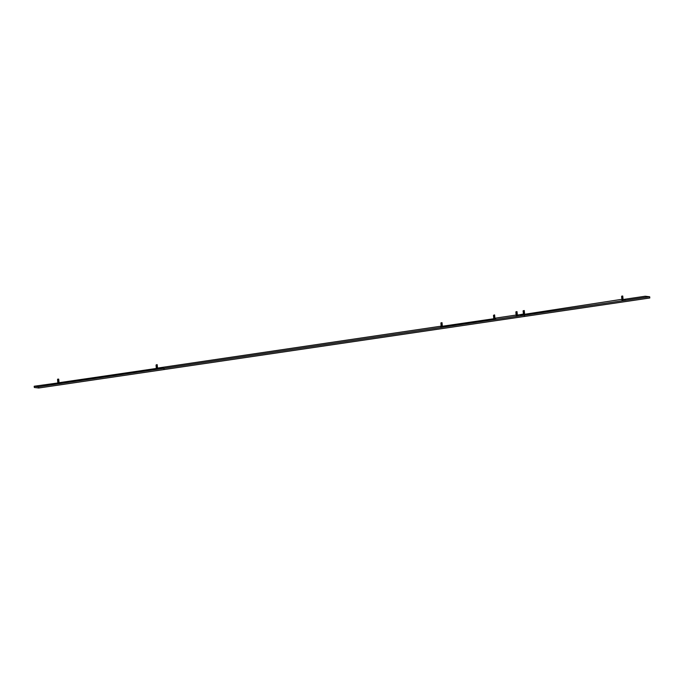 <?xml version="1.0" encoding="UTF-8"?>
<svg xmlns="http://www.w3.org/2000/svg" width="684" height="684" viewBox="0 0 684 684"><rect width="100%" height="100%" fill="white"/><g stroke="black" fill="none" stroke-linecap="round" stroke-linejoin="round"><path stroke-width="1.03" d="M58.516 380.851L57.678 381.073L57.832 382.715M58.892 380.672L57.755 381.014M57.738 381.108L58.858 380.945M58.029 381.048L58.85 380.894M58.362 379.269L57.584 379.201L58.644 379.098M58.379 379.466L57.61 379.577L57.601 380.278M58.764 379.287L57.618 379.62M57.952 380.261L58.773 380.099M58.439 380.065L57.678 380.219M57.892 379.663L58.721 379.5M58.721 379.552L57.601 379.714M58.798 379.731L57.653 379.971M58.405 379.663L57.636 379.817M58.696 379.44L57.627 379.774M59.046 382.929L57.926 383.091M58.815 380.543L57.704 380.714M57.986 380.655L58.815 380.492M58.217 383.04L59.046 382.878M58.824 380.834L57.764 381.159M58.046 381.253L58.875 381.091M58.704 382.843L57.875 383.057M58.499 380.655L57.747 380.962M58.79 380.441L57.738 380.817M58.687 382.638L57.311 383.049L59.765 382.766L57.943 382.997M58.012 380.851L58.833 380.689M59.029 382.732L57.909 382.895M58.858 380.33L57.618 380.535L58.858 380.321M58.2 382.835L59.021 382.681M58.012 379.423L58.696 379.321M57.935 380.056L58.756 379.894M58.422 379.877L57.661 380.022M58.978 382.424L57.832 382.724M59.012 382.536L57.892 382.698M58.183 382.638L59.004 382.476M58.739 379.748L57.627 379.919M57.909 379.859L58.739 379.697M58.73 379.842L57.67 380.167M58.627 382.048L58.969 382.373L57.901 382.553M57.755 381.304L58.875 381.142M58.995 382.33L57.875 382.501M58.157 382.442L58.986 382.279M58.961 382.228L57.883 382.399M57.678 380.509L58.798 380.347M57.969 380.458L58.798 380.295M58.969 382.134L57.849 382.296M58.14 382.245L58.969 382.082M58.944 382.023L57.866 382.202M58.918 381.826L57.858 382.159M57.661 380.313L58.781 380.15M58.952 381.937L57.832 382.099M58.456 380.261L57.695 380.415M58.123 382.048L58.944 381.886M58.61 381.86L57.849 382.005M58.764 379.953L57.644 380.116M58.918 381.775L57.841 381.954M58.756 379.278L57.704 379.44M58.935 381.74L57.815 381.903M58.106 381.843L58.927 381.681M58.593 381.646L57.832 381.809M58.841 380.74L57.721 380.911M58.969 381.518L57.824 381.757M57.798 381.706L58.918 381.535M58.089 381.646L58.91 381.484M58.576 381.45L57.815 381.604M58.867 381.227L57.798 381.561M58.892 381.339L57.772 381.501M58.063 381.45L58.892 381.287M58.559 381.262L57.789 381.407M58.935 381.065L57.781 381.364M58.542 381.065L57.772 381.21M516.976 315.093L519.917 314.691L524.337 315.221L38.62 386.768L34.2 386.246L57.935 382.954M58.482 380.466L57.73 380.766M58.67 382.459L57.909 382.604M58.644 382.211L57.875 382.356M157.004 366.35L156.157 366.564L156.294 368.009M157.294 366.128L156.243 366.504M156.226 366.598L157.346 366.436M156.516 366.547L157.337 366.385M157.063 364.769L156.072 365.008M156.85 364.76L156.32 364.897M156.183 364.931L157.132 364.589M156.439 365.752L157.26 365.589M156.927 365.555L156.089 365.778L156.234 366.453M156.38 365.153L157.2 364.991M157.209 365.042L156.089 365.213M156.91 365.35L156.063 365.572M157.2 365.136L156.14 365.512M156.892 365.171L156.132 365.461M157.269 365.025L156.123 365.316M157.594 368.402L156.414 368.582M157.303 366.034L156.183 366.205M156.474 366.145L157.303 365.983M156.704 368.531L157.525 368.368M157.311 366.325L156.251 366.658M156.533 366.744L157.354 366.581M157.508 368.317L156.362 368.548M157.363 365.966L156.208 366.256M157.192 368.334L156.431 368.488M156.491 366.342L157.32 366.179M157.517 368.223L156.397 368.385M156.961 365.949L156.2 366.111M157.252 365.726L156.191 366.06M156.687 368.334L157.508 368.172M157.482 368.112L155.798 368.539L158.252 368.257L156.388 368.095M156.414 365.547L157.243 365.393M157.175 368.137L442.377 325.986M157.5 368.026L156.38 368.189M156.67 368.129L157.491 367.975M157.226 365.247L156.106 365.41M156.397 365.35L157.226 365.188M157.217 365.333L156.063 365.581M156.243 366.795L157.363 366.633M157.474 367.821L156.354 367.992M156.645 367.932L157.474 367.77M156.166 366L157.286 365.837M156.456 365.949L157.277 365.786M157.517 367.547L156.362 367.847M157.457 367.624L156.337 367.795M156.867 364.965L156.114 365.265M156.627 367.736L157.457 367.573M157.405 367.317L156.354 367.693M157.115 367.505L156.345 367.65M156.149 365.803L157.269 365.641M157.44 367.428L156.32 367.59M157.234 365.53L156.174 365.863M156.61 367.539L157.431 367.376M157.098 367.351L156.337 367.496M157.252 365.444L156.132 365.607M157.388 367.12L156.328 367.453M157.423 367.231L156.303 367.393M156.593 367.342L157.414 367.18M157.081 367.154L156.32 367.299M157.32 366.239L156.208 366.402M157.038 366.744L157.38 367.069L156.311 367.248M156.285 367.197L157.397 367.034M156.568 367.137L157.397 366.975M157.371 366.923L156.294 367.103M157.055 366.906L156.285 367.051M157.38 366.829L156.26 367M156.55 366.94L157.38 366.778M157.346 366.727L156.277 366.898M157.329 366.521L156.268 366.855M157.021 366.556L156.26 366.701M156.944 365.76L156.183 365.906M157.14 367.753L156.371 367.898M156.987 366.162L156.217 366.308M441.83 324.387L440.983 324.609L441.086 325.601M442.189 324.002L441.06 324.549M441.052 324.643L442.172 324.481M441.342 324.584L442.163 324.421M441.676 322.754L440.906 322.908L441.676 322.754M441.958 322.634L441.146 322.933M441.009 322.976L442.078 322.865L440.924 323.104L441.06 324.498M441.266 323.788L442.086 323.635M442.044 323.378L440.992 323.754M441.206 323.199L442.026 323.036M442.035 323.087L440.915 323.25M441.71 323.199L440.958 323.506M442.018 323.173L440.949 323.352M442.001 322.976L440.941 323.31M442.326 326.353L441.24 326.627M442.129 324.079L441.009 324.242M441.3 324.19L442.129 324.028M441.531 326.576L442.351 326.413M442.223 324.455L441.077 324.695M441.36 324.789L442.18 324.626M442.12 324.173L441.043 324.344M442.001 326.174L440.624 326.584L443.078 326.302L441.189 326.584M442.018 326.388L441.257 326.533M441.317 324.387L442.146 324.225M442.343 326.268L441.223 326.43M442.078 323.771L441.018 324.105M441.513 326.371L442.334 326.208M441.325 322.959L442.009 322.857M441.24 323.592L442.069 323.429M441.736 323.412L440.966 323.558M442.377 325.994L441.163 326.396M442.326 326.063L441.206 326.234M441.488 326.174L442.317 326.012M442.052 323.284L440.932 323.455M441.223 323.395L442.052 323.233M441.984 325.977L441.214 326.14M441.069 324.84L442.189 324.678M442.3 325.866L441.18 326.029M441.471 325.977L442.3 325.815M441.924 325.379L442.274 325.764L441.077 325.61M440.992 324.045L442.112 323.883M441.283 323.994L442.103 323.831M442.283 325.669L441.163 325.832M441.693 323.01L440.932 323.156M441.454 325.781L442.274 325.618M440.975 323.848L442.095 323.686M442.266 325.473L441.146 325.635M442.061 323.575L441 323.9M441.436 325.575L442.257 325.422M442.232 325.362L441.163 325.541M442.069 323.481L440.958 323.652M442.215 325.165L441.154 325.49M442.249 325.268L441.129 325.439M441.419 325.379L442.24 325.216M441.907 325.199L441.146 325.345M442.146 324.276L441.035 324.447M442.283 325.054L441.129 325.293M441.103 325.242L442.223 325.071M441.394 325.182L442.223 325.02M441.881 324.986L441.12 325.139M441.676 322.814L440.924 323.113M441.864 324.789L441.112 325.097M442.172 324.763L441.103 324.943M442.155 324.567L441.094 324.9M441.847 324.601L441.086 324.746M441.77 323.806L441.009 323.951M441.796 324.002L441.026 324.148M441.744 323.558L440.983 323.703M441.967 325.789L441.206 326.088M441.804 324.156L441.035 324.301M494.429 316.641L493.643 316.598M494.806 316.512L493.66 316.752M493.651 316.897L494.771 316.726M493.942 316.837L494.763 316.675M494.558 314.879L493.745 315.187M494.293 315.247L493.455 315.469M493.609 315.221L494.677 315.119L493.532 315.409M493.865 316.042L494.686 315.88M494.352 315.846L493.515 316.068L493.634 316.555M493.805 315.444L494.635 315.29M494.635 315.341L493.515 315.504M494.626 315.427L493.591 316.008M494.318 315.461L493.557 315.76M494.6 315.23L493.455 315.478M494.959 318.718L493.839 318.881M494.729 316.333L493.609 316.495M493.899 316.444L494.729 316.282M494.13 318.821L494.959 318.659M494.737 316.624L493.609 317.06L493.737 317.59M493.959 317.034L494.78 316.872M494.618 318.624L493.788 318.838M494.6 318.428L493.224 318.829L495.678 318.547L493.857 318.787M493.916 316.641L494.746 316.478M494.942 318.513L493.822 318.684M494.677 316.025L493.617 316.35M494.113 318.624L494.934 318.462M493.925 315.213L494.609 315.11M493.839 315.846L494.669 315.683M494.335 315.657L493.566 315.803M516.967 314.931L493.814 318.385M494.925 318.317L493.805 318.479M494.096 318.428L494.917 318.265M494.652 315.538L493.532 315.7M493.822 315.649L494.652 315.486M494.643 315.623L493.583 315.957M493.668 317.094L494.789 316.931L493.694 317.145M494.9 318.12L493.788 318.282M494.07 318.231L494.9 318.069M494.566 318.034L493.814 318.342M493.591 316.299L494.712 316.136M493.882 316.239L494.703 316.076M494.942 317.846L493.78 317.992M494.883 317.923L493.762 318.086M494.053 318.026L494.883 317.872M493.574 316.102L494.694 315.931M494.865 317.718L493.745 317.889M494.746 315.863L493.6 316.153M494.036 317.829L494.857 317.667M494.523 317.65L493.686 317.906M494.677 315.734L493.557 315.897M494.797 317.214L493.762 317.795M494.848 317.521L493.728 317.692M494.019 317.632L494.84 317.47M494.814 317.419L493.754 317.744M494.754 316.53L493.634 316.692M494.498 317.402L493.737 317.547M493.711 317.487L494.823 317.325M493.993 317.436L494.823 317.273M494.276 315.067L493.523 315.358M494.489 317.248L493.72 317.393M494.464 317.043L493.711 317.35M494.806 317.128L493.686 317.291M493.976 317.239L494.806 317.077M494.771 317.017L493.703 317.196M442.403 326.242L493.848 318.735M494.37 316.059L493.609 316.205M494.395 316.256L493.626 316.401M494.438 316.803L493.686 317M516.813 313.34L515.967 313.563L516.044 314.358M517.104 313.127L516.044 313.503M516.035 313.597L517.155 313.434M516.326 313.537L517.147 313.383M516.659 311.707L515.898 311.827L516.659 311.707M516.942 311.588L516.129 311.895M515.907 312.066L517.061 311.818L515.907 312.066L515.958 313.417M516.249 312.75L517.07 312.588M516.736 312.554L515.975 312.708M516.189 312.152L517.01 311.989M517.019 312.041L515.898 312.203M516.719 312.349L515.941 312.46M516.694 312.152L515.95 312.511M517.01 312.135L515.933 312.306M516.984 311.93L515.924 312.263M517.309 315.307L516.223 315.581M517.113 313.033L515.992 313.204M516.283 313.144L517.113 312.981M516.514 315.529L517.335 315.367M516.83 313.546L516.069 313.7M516.343 313.742L517.164 313.58M517.172 312.956L516.018 313.255M516.146 315.35L518.062 315.256L516.172 315.546M517.001 315.341L516.24 315.486M516.3 313.34L517.13 313.178M517.326 315.221L516.206 315.384M517.061 312.725L516.01 313.101M516.497 315.324L517.318 315.17M516.309 311.913L516.993 311.81M516.223 312.545L517.053 312.383M517.207 313.409L516.061 313.648M517.309 315.025L516.189 315.187M516.471 315.127L517.301 314.965M517.036 312.237L515.916 312.408M516.206 312.349L517.036 312.186M517.027 312.332L515.967 312.656M517.258 314.717L516.198 315.093M516.052 313.794L517.172 313.631M517.284 314.82L516.163 314.991M516.454 314.931L517.284 314.768M515.975 312.998L517.095 312.836M516.266 312.947L517.087 312.785M517.215 314.315L516.163 314.691M517.266 314.623L516.146 314.785M516.676 311.964L515.916 312.109M516.437 314.734L517.258 314.572M515.958 312.802L517.078 312.639M517.249 314.426L516.129 314.589L517.241 314.375M517.044 312.528L515.984 312.853M516.907 314.349L516.155 314.649M517.053 312.443L515.941 312.605M516.89 314.136L516.146 314.495M517.232 314.23L516.112 314.392M516.403 314.332L517.224 314.17M517.198 314.118L516.129 314.298M517.13 313.229L516.018 313.4M516.865 313.939L516.112 314.247M516.087 314.195L517.207 314.024M516.377 314.136L517.207 313.973M517.181 313.922L516.104 314.093M517.249 313.811L516.095 314.05M517.189 313.828L516.069 313.99M516.36 313.939L517.189 313.776M516.685 311.784L515.992 311.93M517.164 313.725L516.087 313.896M516.847 313.742L516.078 313.853M516.771 312.913L516.001 313.058M516.753 312.759L515.992 312.904M516.95 314.743L516.189 315.042M516.796 313.161L516.027 313.306M482.16 320.993L478.612 321.42L482.16 320.993M486.863 320.3L483.314 320.728L486.863 320.3M492.129 319.342L488.581 319.77L492.129 319.342M443.309 326.713L444.301 326.593L443.309 326.713M34.2 386.246L34.32 387.486L38.74 388.008L164.083 369.548L163.963 368.3L159.543 367.778L163.963 368.3L164.083 369.548L649.8 297.993L649.68 296.753L524.337 315.221L524.457 316.461L524.337 315.221L519.917 314.691L523.474 314.016M61.492 383.108L60.491 383.228L61.492 383.108M159.97 368.599L158.979 368.719L159.97 368.599M59.089 382.707L156.422 368.445M38.62 386.768L38.74 388.008M524.089 312.272L523.26 312.691M524.466 312.143L523.32 312.434M523.311 312.528L524.423 312.357M523.593 312.468L524.423 312.306M523.935 310.63L523.174 310.758L523.935 310.63M523.935 310.681L523.405 310.818M524.218 310.51L523.115 311.1M523.516 311.673L524.346 311.511M524.012 311.476L523.174 311.75M523.465 311.075L524.286 310.921M524.295 310.972L523.174 311.134M523.987 311.28L523.149 311.553M524.277 311.058L523.226 311.434M523.97 311.092L523.217 311.391M524.26 310.861L523.209 311.237M524.585 314.238L523.499 314.512M524.389 311.964L523.269 312.126M523.559 312.075L524.38 311.913M523.79 314.452L524.611 314.289M524.106 312.468L523.346 312.631M523.619 312.665L524.44 312.502M524.38 312.058L523.311 312.383M623.013 299.13L523.448 314.469M524.277 314.272L523.516 314.418M523.576 312.272L524.406 312.109M524.602 314.144L523.482 314.315M524.047 311.878L523.294 312.186M524.32 311.459L523.269 311.836M523.773 314.255L524.594 314.093M523.585 310.844L524.269 310.741M524.568 314.041L522.756 314.435L524.662 314.11M523.499 311.476L524.329 311.314M524.397 312.255L523.337 312.579M524.252 314.024L523.491 314.221M524.577 313.947L523.457 314.11M523.747 314.059L524.577 313.896M524.312 311.169L523.192 311.331M523.482 311.28L524.303 311.117M524.303 311.254L523.243 311.588M523.328 312.725L524.448 312.562M524.56 313.751L523.44 313.913M523.73 313.862L524.56 313.7M524.525 313.64L523.465 313.973M523.251 311.93L524.371 311.767M523.542 311.87L524.363 311.716M524.525 313.597L523.354 313.691L524.525 313.597M524.543 313.554L523.422 313.717M523.953 310.895L523.192 311.04M523.713 313.657L524.534 313.503M524.201 313.46L523.44 313.623M523.234 311.733L524.354 311.562M524.525 313.349L523.405 313.52M524.508 313.443L523.431 313.571M523.696 313.46L524.517 313.298M524.329 311.365L523.209 311.528M524.183 313.263L523.414 313.426M523.269 310.852L524.329 310.698L523.183 310.989M524.5 313.152L523.388 313.323M523.67 313.263L524.5 313.101M524.166 313.067L523.414 313.375M524.406 312.161L523.286 312.323M524.448 312.844L523.397 313.221M523.363 313.118L524.483 312.956M523.653 313.067L524.483 312.904M524.149 312.879L523.388 313.178M524.431 312.648L523.38 313.024M524.466 312.759L523.337 312.87L524.457 312.708M524.124 312.682L523.286 312.887M524.414 312.451L523.363 312.827M524.072 312.084L523.303 312.229M622.568 297.762L621.73 297.985M622.859 297.549L621.807 297.925M621.79 298.019L622.91 297.856M622.081 297.959L622.91 297.796M621.645 296.428L622.756 296.266M622.423 296.129L621.662 296.249L622.423 296.129M622.628 296.181L621.893 296.309M622.808 296.189L621.662 296.48L621.636 297.044M622.004 297.164L622.833 297.001M622.491 296.967L621.671 297.386M621.953 296.574L622.773 296.411M622.782 296.463L621.662 296.625M622.748 296.352L621.705 296.882M622.765 296.548L621.696 296.728M622.449 296.54L621.688 296.685M623.073 299.729L621.987 300.002M622.876 297.454L621.756 297.617M622.047 297.566L622.867 297.403M622.278 299.951L623.098 299.789M622.885 297.745L621.824 298.07M622.098 298.156L622.927 298.002M622.936 297.437L621.799 297.873M623.056 299.532L621.936 299.96M622.765 299.763L622.004 299.908M622.064 297.762L622.885 297.6M623.081 299.643L621.97 299.806M622.517 297.172L621.671 297.395M622.252 299.746L623.081 299.583M622.064 296.334L622.756 296.232M621.987 296.967L622.816 296.805M622.474 296.788L621.713 296.924M622.748 299.566L621.961 299.507L623.03 299.336M623.064 299.438L621.944 299.609M622.235 299.549L623.064 299.387M622.799 296.659L621.679 296.822M621.97 296.771L622.791 296.608M622.782 296.753L621.73 297.13M621.816 298.215L622.936 298.053M623.047 299.241L621.927 299.404M622.218 299.353L623.038 299.19M621.739 297.42L622.859 297.258M622.021 297.369L622.85 297.207M622.962 298.54L623.004 299.088L621.927 299.113M622.825 297.147L621.756 297.326M623.03 299.045L621.91 299.207M622.44 296.386L621.679 296.531M622.201 299.156L623.021 298.993M621.645 296.283L622.705 296.01L621.688 296.163M621.713 297.224L622.833 297.061M623.004 298.848L621.893 299.011M622.808 296.95L621.739 297.275M622.175 298.951L623.004 298.797M622.979 298.737L621.918 299.062M622.816 296.856L621.696 297.027M622.987 298.643L621.867 298.814M622.158 298.754L622.987 298.592M622.654 298.575L621.901 298.917M622.893 297.651L621.773 297.822M622.936 298.335L621.884 298.72M621.85 298.609L622.97 298.446M622.141 298.557L622.962 298.395M622.423 296.189L621.671 296.488M622.628 298.369L621.876 298.669M622.919 298.138L621.867 298.515M622.953 298.25L621.833 298.412M622.124 298.361L622.944 298.198M622.611 298.173L621.859 298.472M622.902 297.942L621.85 298.318M622.594 297.976L621.841 298.275M623.141 299.609L621.995 299.857M622.534 297.378L621.696 297.591M622.662 298.72L621.893 298.865M622.722 299.318L621.961 299.515M622.705 299.164L621.867 299.378M622.551 297.574L621.79 297.72M623.047 299.507L645.26 296.232L649.68 296.753M526.116 314.666L527.107 314.546L526.116 314.666M624.603 300.156L625.595 300.037L624.603 300.156"/></g></svg>
